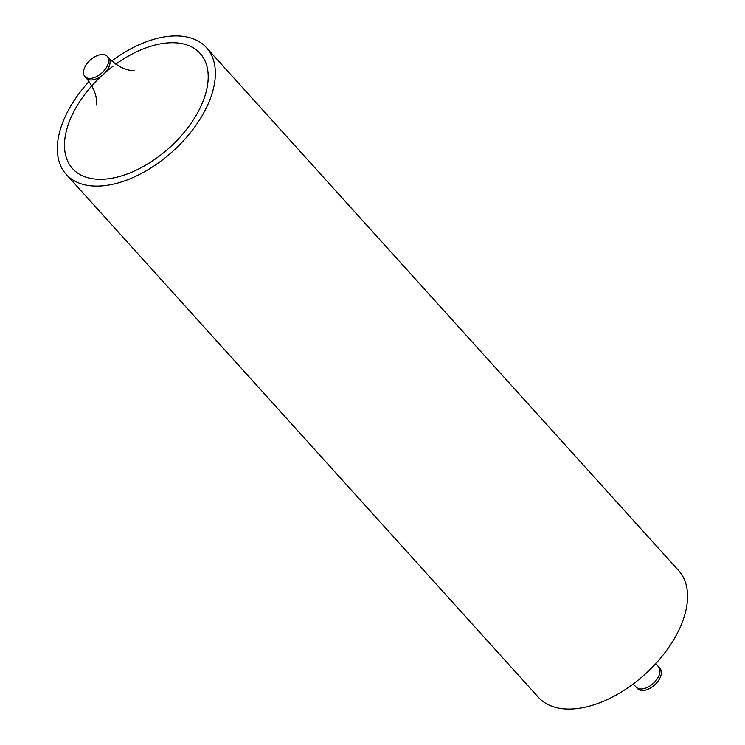 <?xml version="1.0" encoding="UTF-8"?>
<svg xmlns="http://www.w3.org/2000/svg" width="745" height="745" viewBox="0 0 745 745"><rect width="100%" height="100%" fill="white"/><g stroke="black" fill="none" stroke-linecap="round" stroke-linejoin="round"><path stroke-width="1.12" d="M91.989 78.216A15.077 8.67 -42.1 0 0 105.65 68.689A15.077 8.67 -42.1 0 0 107.299 56.35A15.077 8.67 -42.1 0 0 100.23 54.702A15.077 8.67 -42.1 0 0 86.569 64.228A15.077 8.67 -42.1 0 0 84.921 76.558A15.077 8.67 -42.1 0 0 91.989 78.216M637.608 688.65A15.077 8.67 -42.1 0 0 644.676 690.298A15.077 8.67 -42.1 0 0 658.338 680.772A15.077 8.67 -42.1 0 0 659.986 668.442L658.599 666.905A15.077 8.67 137.9 0 1 656.95 679.244A15.077 8.67 137.9 0 1 643.298 688.771A15.077 8.67 137.9 0 1 636.221 687.114L637.608 688.65M89.055 81.475A94.503 54.338 -42.1 0 0 66.203 174.349A94.503 54.338 -42.1 0 0 110.539 184.713A94.503 54.338 -42.1 0 0 196.159 125.011A94.503 54.338 -42.1 0 0 206.486 47.689A94.503 54.338 -42.1 0 0 162.149 37.315A94.503 54.338 -42.1 0 0 111.769 60.969M206.486 47.689L678.695 570.651A94.503 54.338 137.9 0 1 668.367 647.973A94.503 54.338 137.9 0 1 582.748 707.685A94.503 54.338 137.9 0 1 538.421 697.311L66.203 174.349M115.801 64.172A85.936 49.412 137.9 0 1 159.812 43.992A85.936 49.412 137.9 0 1 204.27 97.977A85.936 49.412 137.9 0 1 112.877 178.036A85.936 49.412 137.9 0 1 64.74 150.173A85.936 49.412 137.9 0 1 101.618 75.822M104.859 72.889A85.936 49.412 137.9 0 1 113.249 66.063M107.299 56.35L108.677 57.886A15.077 8.67 137.9 0 1 107.038 70.216A15.077 8.67 137.9 0 1 93.376 79.743A15.077 8.67 137.9 0 1 86.299 78.095L84.921 76.558M96.245 105.073L96.487 102.065C96.664 94.792 93.265 86.802 86.299 78.095M655.851 663.525L658.599 666.905M633.138 684.031L636.221 687.114M108.677 57.886C116.732 65.765 124.387 69.956 131.632 70.468L134.324 70.552"/></g></svg>

